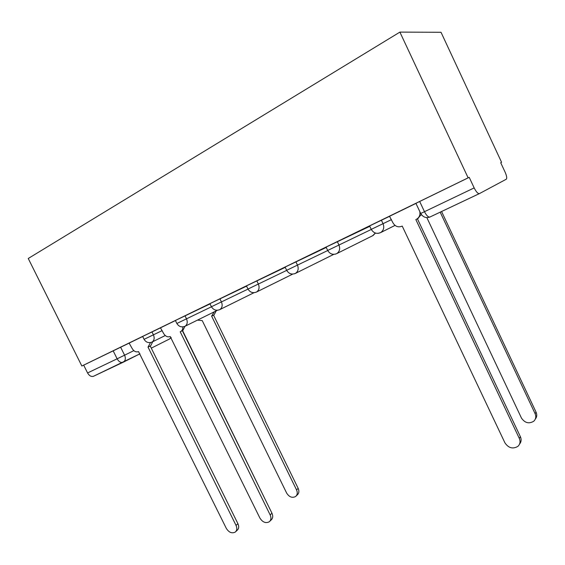 <?xml version="1.0" encoding="UTF-8"?>
<svg xmlns="http://www.w3.org/2000/svg" width="565" height="565" viewBox="0 0 565 565"><rect width="100%" height="100%" fill="white"/><g stroke="black" fill="none" stroke-linecap="round" stroke-linejoin="round"><path stroke-width="0.85" d="M160.764 327.721L142.648 336.436M210.046 303.906L175.383 320.489M246.573 286.151L209.926 303.652L211.43 306.738L248.007 289.096M285.24 267.365L246.446 285.883M326.245 247.449L285.099 267.061M369.8 226.311L326.076 247.103M389.815 216.204L369.609 225.901M500.71 162.713L501.572 162.289L441.025 32.283L399.893 32.113L468.131 177.841L81.847 366.014L28.25 258.488L399.893 32.113M123.361 362.151L140 353.803L93.437 376.311C91.163 376.876 89.213 375.76 87.575 372.957L83.684 365.138L129.406 342.99M83.684 365.138L81.847 366.014M501.572 162.289L500.703 162.699L505.124 172.198C506.749 175.955 507.13 178.3 506.261 179.232L479.452 193.59L429.781 217.087C428.164 217.2 426.398 215.399 424.485 211.684L474.169 187.905C476.111 191.754 477.82 193.675 479.297 193.647L479.452 193.59M474.169 187.905L469.218 177.339L468.131 177.841M415.953 203.407L389.518 216.282L392.929 222.772C395.083 226.417 398.028 227.589 401.764 226.282L402.209 226.071L504.905 442.805C508.528 448.116 512.879 449.295 517.943 446.329C520.153 444.161 520.605 441.512 519.299 438.384L415.847 219.573L416.709 219.149C419.371 217.398 420.395 214.862 419.795 211.536M369.637 225.965L345.589 237.674L369.651 225.993M326.111 247.166L306.385 256.771M285.127 267.125L265.225 276.815L285.141 267.146M230.753 293.63L246.488 285.968L230.746 293.609M209.961 303.73L195.963 310.545M175.411 320.553L160.474 327.827L163.476 333.237C165.298 336.316 167.544 337.411 170.22 336.528L259.907 518.063C262.619 522.279 265.727 523.522 269.237 521.806C271.108 520.139 271.412 517.844 270.148 514.92L180.2 331.782L180.722 331.528C182.248 330.589 182.961 329.042 182.869 326.888M142.684 336.5L129.124 343.096L132.069 348.358C133.841 351.359 136.003 352.44 138.545 351.614L226.311 528.381C228.917 532.463 231.883 533.706 235.202 532.117C237.01 530.521 237.286 528.282 236.036 525.394L148.023 347.101L150.523 342.567M419.668 201.479L415.911 203.322L420.706 213.471L424.485 211.684L419.668 201.479L469.218 177.339M306.399 256.793L326.118 247.188M195.977 310.573L209.975 303.751M421.271 214.432L417.839 218.57M417.401 218.789L520.386 436.681C521.587 439.471 521.311 441.943 519.56 444.076M421.109 214.926L421.716 215.018M426.836 217.61L521.446 418.036C524.857 423.023 528.967 424.075 533.784 421.208C535.881 419.124 536.326 416.617 535.104 413.672L440.184 212.165M441.569 211.508L536.065 412.168C537.174 414.767 536.92 417.083 535.295 419.124M185.03 326.252L182.869 330.454L180.638 331.57M182.354 330.716L271.949 513.211C273.206 516.128 272.902 518.416 271.038 520.075L269.901 521.17M197.475 320.115L202.235 320.595L286.646 493.076C289.216 497.066 292.204 498.21 295.608 496.515C297.423 494.891 297.734 492.687 296.547 489.904L211.621 316.118L214.269 311.831M216.19 310.877L214.057 314.903L212.052 315.913M213.556 315.157L298.172 488.372C299.351 491.147 299.04 493.344 297.225 494.961L296.251 495.893M152.734 341.705L150.707 345.773L148.32 346.959M150.226 346.013L237.914 523.691C239.157 526.573 238.882 528.805 237.074 530.394L235.76 531.601M182.58 330.603L265.832 500.745M142.641 336.422L144.082 339.339L162.176 330.603M151.971 331.909L153.412 334.833C154.718 338.054 154.273 340.455 152.084 342.023L151.674 342.221M176.852 323.484L211.458 306.788M185.023 315.814L186.492 318.815C187.82 322.128 187.333 324.607 185.016 326.259L184.536 326.485M219.912 298.814L221.423 301.908C222.772 305.312 222.229 307.883 219.785 309.613L219.199 309.881M246.439 285.869L247.979 289.047L286.695 270.374M256.807 280.847L258.353 284.033C259.723 287.529 259.116 290.191 256.538 292.013L255.804 292.345M285.085 267.04L286.667 270.317L327.721 250.528M295.876 261.814L297.458 265.098C298.85 268.7 298.186 271.461 295.453 273.382L294.485 273.799M326.069 247.082L327.686 250.457L371.297 229.447M337.326 241.629L338.944 245.012C340.356 248.72 339.622 251.595 336.733 253.621L335.306 254.172M370.88 229.552L391.439 219.63M381.368 220.173L383.035 223.669C384.468 227.49 383.656 230.478 380.591 232.625L377.95 233.38M120.62 347.178L124.59 355.194L133.827 350.646M169.5 339L151.279 348.146L169.606 338.951L171.047 337.418M372.632 235.732L375.351 233.02M333.717 254.384L295.453 273.382C291.801 274.844 288.87 273.82 286.667 270.317M420.692 213.443L420.706 213.471C422.91 217.101 425.939 218.309 429.781 217.087L479.297 193.647M113.148 350.78L117.132 358.81L124.59 355.194C125.875 358.316 125.479 360.625 123.41 362.123L122.979 362.327C120.741 362.864 118.791 361.692 117.132 358.81L87.575 372.957M169.429 339.042L171.174 337.672M123.227 362.214L93.437 376.311M519.299 438.384L520.386 436.681M536.065 412.168L535.104 413.672M270.148 514.92L271.949 513.211M298.172 488.372L296.547 489.904M236.036 525.394L237.914 523.691M369.595 225.88L371.254 229.369C373.599 233.119 376.714 234.207 380.591 232.625L395.02 225.407M175.376 320.482L176.852 323.477C178.879 326.676 181.605 327.601 185.016 326.259L217.426 310.27M327.686 250.457C329.96 254.081 332.976 255.14 336.733 253.621L373.077 235.513L375.464 233.063M247.979 289.047C250.118 292.444 252.972 293.433 256.538 292.013L292.727 274.096M211.43 306.738C213.514 310.03 216.303 310.99 219.785 309.613L254.01 292.698M144.082 339.339C146.067 342.447 148.729 343.336 152.084 342.023L165.248 335.539M416.709 219.149L418.255 218.351M180.722 331.528L182.869 330.454M214.057 314.903L212.129 315.87M148.503 346.868L150.707 345.773"/></g></svg>

